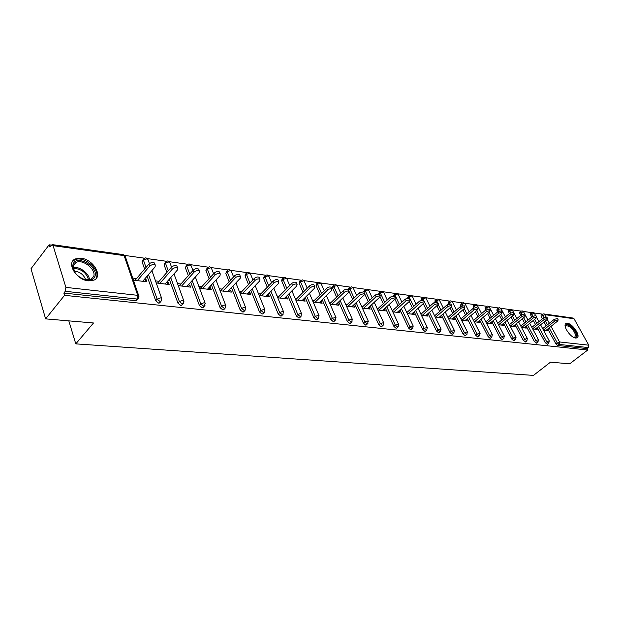 <?xml version="1.0" encoding="UTF-8"?>
<svg xmlns="http://www.w3.org/2000/svg" width="620" height="620" viewBox="0 0 620 620"><rect width="100%" height="100%" fill="white"/><g stroke="black" fill="none" stroke-linecap="round" stroke-linejoin="round"><path stroke-width="0.93" d="M567.501 323.315L566.176 323.454C561.952 324.787 570.346 337.784 575.647 338.047L576.91 337.9C581.103 336.497 572.795 323.671 567.501 323.315M81.158 258.238L75.315 258.935C65.883 262.547 76.167 279.953 88.373 280.844L93.969 280.132C103.339 276.419 93.279 259.362 81.158 258.238M543.755 313.922L572.996 318.045L574.043 318.757L588.768 345.185L588.31 347.564L586.97 348.587L587.76 350.006L569.702 363.816L550.506 362.165L533.448 375.402L75.787 343.868L93.504 322.981L45.617 318.874L31 268.731L49.143 244.799L49.802 246.954L52.119 244.598L53.095 245.652L65.891 287.385L137.702 295.329L124.124 255.626L53.095 245.652M542.539 314.146L534.146 312.968M531.929 312.651L523.296 311.442M521.048 311.124L512.174 309.876M509.904 309.558L500.759 308.272M498.464 307.954L489.056 306.629M486.739 306.303L477.043 304.939M474.703 304.614L464.721 303.211M462.342 302.878L452.058 301.428M449.655 301.088L439.053 299.599M436.62 299.259L425.692 297.724M423.228 297.375L411.951 295.794M409.456 295.438L397.823 293.803M395.297 293.454L383.284 291.764M380.726 291.4L368.327 289.656M365.73 289.292L352.92 287.494M350.292 287.122L337.055 285.262M334.389 284.89L320.703 282.968M317.99 282.588L303.839 280.596M301.088 280.209L286.448 278.155M283.658 277.76L268.499 275.629M265.662 275.233L249.961 273.025M247.078 272.622L230.818 270.336M227.881 269.925L211.025 267.553M208.041 267.135L190.557 264.678M187.519 264.244L169.376 261.694M166.276 261.26L147.444 258.618M144.282 258.168L124.721 255.424M51.22 245.094L49.143 244.799M68.82 320.865L75.787 343.868M137.229 299.832L135.648 300.685L63.852 293.066L64.542 295.329L45.617 318.874M135.648 300.685L137.09 299.034L65.255 291.307L63.852 293.066M65.255 291.307L65.891 287.385M587.76 350.006L64.542 295.329M133.401 280.155L146.932 281.813L146.204 279.736L144.661 281.534M146.204 279.736L144.258 279.496M136.571 278.543L132.688 278.062M586.97 348.587L557.706 345.479L555.9 343.906L547.801 328.941M546.135 325.864L544.05 322.02M542.345 318.858L541.105 316.58L541.066 315.324L542.252 314.356M531.588 317.2L530.441 313.844L531.627 312.875M547.538 344.216L545.306 342.759L537.16 327.585M535.471 324.43L533.324 320.431M520.567 315.479L519.56 312.341L520.738 311.356M536.718 343.054L534.44 341.589L526.256 326.19M524.543 322.966L522.327 318.788M509.26 313.712L508.4 310.791L509.578 309.798M525.628 341.868L523.296 340.388L515.073 324.756M513.337 321.454L511.043 317.107M497.666 311.891L496.953 309.202L498.131 308.202M514.244 340.651L513.779 340.822L511.864 339.156L503.595 323.284M501.836 319.904L499.472 315.363M477.454 322.16L489.482 311.976L490.094 310.597L486.568 311.581L485.189 308.892L485.212 307.574L486.39 306.567M502.572 339.396L502.084 339.574L500.139 337.892L491.831 321.772M490.04 318.308L487.599 313.565M473.556 308.07L473.168 305.9L474.339 304.893M490.583 338.109L490.071 338.303L488.095 336.598L479.748 320.222M477.935 316.665L475.416 311.713M461.032 306.102L460.8 304.188L461.97 303.165M478.276 336.792L477.733 336.993L475.726 335.265L467.341 318.618M465.504 314.968L462.9 309.798M448.19 304.094L448.097 302.428L449.268 301.397M465.628 335.428L465.07 335.645L463.024 333.893L454.6 316.975M452.732 313.232L450.043 307.822M435 302.048L435.054 300.615L436.216 299.584M452.631 334.033L452.042 334.265L449.965 332.49L441.51 315.286M439.619 311.434L436.829 305.769M421.468 299.964L421.646 298.755L422.801 297.716M439.278 332.599L438.658 332.847L436.542 331.041L428.056 313.542M426.134 309.582L423.251 303.653M407.604 297.848L409.014 295.802M425.545 331.119L424.894 331.382L422.739 329.553L414.214 311.752M412.269 307.675L409.285 301.452M393.375 295.724L394.832 293.834M411.409 329.6L410.727 329.879L408.534 328.026L399.985 309.899M398.001 305.699L394.925 299.173M378.766 293.632L380.238 291.811M396.87 328.034L396.149 328.337L393.917 326.446L385.338 307.993M383.323 303.668L380.114 296.763M351.734 306.815L364.142 295.081L364.614 293.531L360.375 294.57L359.569 292.803L363.8 291.764L365.219 289.726M381.897 326.422L381.137 326.74L378.867 324.826L370.256 306.024M368.21 301.56L364.777 294.05M352.648 299.382L348.463 290.09L348.657 288.641L349.757 287.579M366.466 324.756L365.668 325.097L363.359 323.152L354.725 303.986M336.606 297.127L332.522 287.897L332.746 286.432L333.824 285.371M350.571 323.036L349.734 323.408L347.371 321.431L338.714 301.886M320.075 294.787L316.099 285.642L316.339 284.162L317.409 283.1M334.188 321.269L333.297 321.664L330.894 319.656L322.222 299.716M303.025 292.369L299.158 283.309L299.429 281.813L300.475 280.759M317.277 319.44L316.339 319.866L313.89 317.828L305.203 297.468M285.433 289.85L281.689 280.906L281.976 279.395L283.007 278.341M299.832 317.548L298.84 318.006L296.337 315.937L287.641 295.143M267.267 287.238L263.655 278.434L263.973 276.9L264.98 275.853M281.821 315.596L280.775 316.091L278.217 313.983L269.514 292.733M248.504 284.526L245.04 275.869L245.381 274.327L246.365 273.281M263.213 313.581L262.105 314.108L259.493 311.961L250.79 290.23M229.121 281.697L225.804 273.226L227.129 270.63M243.978 311.488L242.808 312.062L240.142 309.876L231.446 287.641M209.072 278.752L205.917 270.49L207.251 267.887M224.091 309.318L222.844 309.938L220.123 307.721L211.435 284.944M188.333 275.675L185.357 267.662L186.682 265.058M203.507 307.078L202.19 307.745L199.408 305.49L190.735 282.139M166.865 272.459L164.075 264.74L165.4 262.136M182.195 304.753L180.8 305.474L177.948 303.172L169.306 279.225M144.623 269.096L142.042 261.71L143.359 259.106M160.115 302.343L158.635 303.126L155.721 300.778L147.111 276.179M156.248 282.945L169.144 284.518L168.415 282.48L166.633 282.263M159.115 281.333L155.519 280.883M178.289 285.634L190.596 287.137L189.852 285.13L188.224 284.929M180.869 284.022L177.545 283.611M199.562 288.238L211.312 289.672L210.56 287.696L209.072 287.51M201.888 286.618L198.819 286.238M220.115 290.741L231.33 292.113L230.578 290.168L229.222 289.997M222.192 289.129L219.364 288.781M239.979 293.167L250.697 294.477L249.93 292.562L248.705 292.408M241.823 291.555L239.219 291.237M259.191 295.515L269.429 296.763L268.662 294.88L267.561 294.74M260.811 293.903L258.424 293.609M277.783 297.786L287.572 298.979L286.789 297.12L285.804 296.996M279.194 296.182L277.008 295.911M295.779 299.979L305.133 301.126L304.358 299.29L303.474 299.181M296.996 298.383L295.004 298.135M313.209 302.111L322.16 303.203L321.377 301.397L320.594 301.297M314.239 300.514L312.426 300.289M330.103 304.172L338.667 305.218L337.877 303.436L337.195 303.351M330.956 302.583L329.321 302.374M346.487 306.172L354.679 307.171L353.888 305.412L353.292 305.342M347.177 304.583L345.697 304.404M362.375 308.109L370.218 309.07L368.916 307.272M362.909 306.528L361.584 306.365M377.797 309.992L385.299 310.907L384.075 309.147M378.177 308.419L377.007 308.272M392.77 311.821L399.954 312.697L398.8 310.969M393.01 310.256L391.979 310.124M407.309 313.596L414.191 314.433L413.114 312.736M407.425 312.038L406.518 311.922M421.445 315.324L428.032 316.123L427.017 314.456M421.43 313.767L420.647 313.673M435.186 316.998L441.494 317.765L440.541 316.13M435.046 315.448L434.387 315.371M448.539 318.626L454.584 319.37L453.7 317.758M448.299 317.091L447.749 317.022M461.543 320.214L467.333 320.92L466.504 319.339M461.187 318.68L460.745 318.626M474.192 321.757L479.74 322.439L478.95 320.889M486.506 323.26L491.823 323.911L491.055 322.423M498.503 324.725L503.595 325.353L502.843 323.911M510.19 326.151L515.065 326.748L514.337 325.361M521.575 327.546L526.256 328.112L525.535 326.771M532.681 328.902L537.16 329.445L536.463 328.143M543.507 330.22L547.801 330.747L547.119 329.483M168.415 282.48L166.858 284.239M189.852 285.13L188.294 286.858M210.56 287.696L209.002 289.385M230.578 290.168L229.013 291.826M249.93 292.562L248.364 294.19M268.662 294.88L267.096 296.476M286.789 297.12L285.231 298.693M304.358 299.29L302.793 300.839M321.377 301.397L319.819 302.917M337.877 303.436L336.319 304.931M353.888 305.412L352.331 306.885M369.427 307.334L367.877 308.783M384.509 309.202L382.959 310.62M399.156 311.015L397.614 312.41M413.4 312.774L411.858 314.154M427.234 314.487L425.707 315.844M440.696 316.146L439.169 317.487M453.793 317.765L452.275 319.083M466.535 319.346L465.023 320.641M142.708 281.294L155.085 266.902L155.263 265.112C153.52 264.159 151.652 264.515 149.645 266.174L137.291 280.635M149.645 266.174L148.909 264.074C150.908 262.415 152.776 262.058 154.519 263.019L154.806 263.833M148.909 264.074L135.02 280.356M165.075 284.022L177.491 269.925L177.708 268.158C176.041 267.243 174.22 267.6 172.251 269.219L159.844 283.387M172.251 269.219L171.5 267.15C173.468 265.538 175.282 265.182 176.948 266.096L177.227 266.856M171.5 267.15L157.565 283.108M186.667 286.657L199.113 272.839L199.361 271.095C197.757 270.227 195.99 270.584 194.052 272.157L181.614 286.045M194.052 272.157L193.293 270.126C195.23 268.545 196.997 268.197 198.594 269.065L198.857 269.77M193.293 270.126L179.32 285.766M207.514 289.207L219.984 275.652L220.263 273.931C218.728 273.102 217.008 273.459 215.101 274.993L202.631 288.61M215.101 274.993L214.326 272.994C216.233 271.459 217.953 271.103 219.488 271.94L219.736 272.583M214.326 272.994L200.322 288.331M227.664 291.663L240.149 278.372L240.452 276.667C238.979 275.877 237.305 276.233 235.429 277.737L222.944 291.09M235.429 277.737L234.654 275.768C236.53 274.265 238.204 273.908 239.669 274.707L239.909 275.311M234.654 275.768L220.627 290.803M247.147 294.043L259.64 281L259.966 279.318C258.555 278.558 256.928 278.915 255.076 280.38L242.583 293.485M255.076 280.38L254.293 278.442C256.137 276.977 257.773 276.629 259.183 277.388L259.408 277.946M254.293 278.442L240.258 293.206M94.922 276.38C93.496 279.783 90.249 280.922 85.196 279.791C77.291 276.83 73.137 272.11 72.757 265.639L73.067 264.26C76.221 254.084 98.789 266.74 94.922 276.38M85.196 279.791L91.008 279.411L93.682 276.474C96.519 269.646 82.886 258.734 76.082 262.446L73.454 265.259L73.16 266.538L74.741 272.273M96.526 277.272C100.014 268.801 83.127 255.285 74.687 259.881L72.393 261.64M74.106 271.118C79.879 271.676 83.746 274.59 85.692 279.868M576.383 334.815C576.662 336.939 575.871 337.83 574.011 337.489L574.763 337.296L575.562 334.87C573.329 329.104 570.198 326.05 566.176 325.733L565.332 327.096L565.425 325.926C566.347 321.78 575.678 329.383 576.383 334.815M576.778 337.947L577.189 335.358C576.515 330.251 568.439 322.377 565.556 324.028L565.471 324.066M265.996 296.344L278.488 283.534L278.845 281.883C277.489 281.154 275.892 281.511 274.071 282.945L261.578 295.802M274.071 282.945L273.281 281.038C275.102 279.604 276.69 279.248 278.054 279.976L278.264 280.496M273.281 281.038L259.245 295.523M284.239 298.569L296.724 285.998L297.112 284.363C295.802 283.666 294.252 284.022 292.454 285.417L279.969 298.05M292.454 285.417L291.656 283.542C293.454 282.139 295.004 281.79 296.313 282.488L296.515 282.968M291.656 283.542L277.729 297.662M301.909 300.731L314.387 288.377L314.79 286.765C313.534 286.099 312.015 286.448 310.248 287.82L297.771 300.227M310.248 287.82L309.45 285.967C311.217 284.596 312.728 284.247 313.991 284.921L314.185 285.363M309.45 285.967L295.663 299.708M319.037 302.816L331.491 290.679L331.917 289.091C330.708 288.455 329.228 288.804 327.484 290.137L315.022 302.328M327.484 290.137L326.678 288.315C328.422 286.975 329.902 286.626 331.111 287.269L331.297 287.688M326.678 288.315L313.03 301.692M335.637 304.846L348.068 292.911L348.517 291.346C347.347 290.733 345.906 291.082 344.185 292.392L331.747 304.374M344.185 292.392L343.379 290.594C345.1 289.284 346.541 288.935 347.712 289.555L347.882 289.935M343.379 290.594L329.871 303.63M364.614 293.531L363.971 292.121M360.375 294.57L347.96 306.35M359.569 292.803L346.192 305.513M367.358 308.721L379.735 297.181L380.223 295.655L376.077 296.693L363.7 308.272M376.077 296.693L375.271 294.942L379.572 294.244M375.271 294.942L362.034 307.349M382.532 310.574L394.87 299.22L395.382 297.716L391.321 298.747L378.975 310.139M391.321 298.747L390.507 297.019L394.715 296.306M390.507 297.019L377.402 309.14M397.257 312.372L409.564 301.204L410.091 299.716L406.115 300.739L393.808 311.945M406.115 300.739L405.302 299.042L409.417 298.313M405.302 299.042L392.328 310.876M411.571 314.115L423.84 303.126L424.382 301.661L420.492 302.676L408.216 313.704M420.492 302.676L419.678 300.995L423.7 300.258M419.678 300.995L406.829 312.573M425.49 315.812L437.704 304.994L438.262 303.544L434.45 304.56L422.22 315.417M434.45 304.56L433.643 302.901L437.581 302.149M433.643 302.901L420.918 314.224M439.014 317.463L451.189 306.815L451.763 305.381L448.028 306.388L435.844 317.076M448.028 306.388L447.214 304.753L451.073 303.986M447.214 304.753L434.612 315.836M452.182 319.075L464.303 308.582L464.892 307.171L461.226 308.163L449.089 318.696M461.226 308.163L460.412 306.551L464.194 305.784M460.412 306.551L447.935 317.401M464.985 320.633L477.067 310.302L477.664 308.907L474.068 309.899L461.978 320.269M474.068 309.899L473.262 308.303L476.958 307.528M473.262 308.303L460.9 318.928M473.517 320.424L485.755 310.008L489.382 309.225M486.568 311.581L474.532 321.803M489.599 323.64L501.572 313.604L502.2 312.24L498.736 313.224L486.746 323.291M498.736 313.224L497.922 311.666L501.487 310.876M497.922 311.666L485.801 321.881M501.433 325.082L513.345 315.192L513.988 313.844L510.586 314.821L498.65 324.748M510.586 314.821L509.772 313.286L513.267 312.488M509.772 313.286L497.759 323.299M512.957 326.492L524.822 316.735L525.473 315.41L522.125 316.378L510.252 326.159M522.125 316.378L521.319 314.859L524.745 314.061M521.319 314.859L509.423 324.686M524.195 327.864L536.005 318.246L536.664 316.936L533.378 317.889L521.567 327.531M533.378 317.889L532.572 316.394L535.936 315.588M532.572 316.394L520.784 326.035M535.153 329.204L546.902 319.711L547.576 318.417L544.345 319.37L532.65 328.833M544.345 319.37L543.538 317.889L546.848 317.084M543.538 317.889L531.859 327.36M545.848 330.507L557.535 321.144L558.217 319.866L555.039 320.811L543.446 330.103M555.039 320.811L554.241 319.346L557.489 318.541M554.241 319.346L542.663 328.647M136.601 300.553L138.035 298.902L137.09 299.034L137.702 295.329L138.741 295.74L138.958 296.476M138.694 298.073L138.035 298.902L138.741 295.74L125.155 256.076L123.109 254.611L52.243 244.613M574.043 318.757L544.678 314.635L545.856 316.804M547.259 319.385L549.366 323.26M551.048 326.345L559.534 341.953L588.768 345.185M588.31 347.564L559.062 344.418L557.706 345.479M555.9 343.906L559.534 341.953L559.062 344.418L557.256 342.837L549.134 327.872M543.67 317.789L542.384 314.247L543.624 313.906L544.678 314.635L541.105 316.58M155.721 300.778L157.155 299.15L148.513 274.544M146.025 267.453L143.429 260.059L142.042 261.71M123.217 254.619L125.395 256.773M145.863 257.819L143.917 258.439L143.429 260.059L146.893 258.819L148.095 259.888M159.526 303.002L160.968 301.382L161.665 298.259L160.681 297.863L157.155 299.15L160.076 301.506L161.588 300.623M177.948 303.172L179.397 301.584L170.717 277.621M168.268 270.855L165.47 263.128L164.075 264.74M199.408 305.49L200.849 303.924L192.154 280.565M189.743 274.094L186.76 266.081L185.357 267.662M220.123 307.721L221.572 306.187L212.854 283.402M210.482 277.202L207.328 268.94L205.917 270.49M240.142 309.876L241.591 308.373L232.864 286.122M230.531 280.178L227.207 271.707L225.804 273.226M259.493 311.961L260.95 310.488L252.216 288.75M249.922 283.038L246.45 274.373L245.04 275.869M278.217 313.983L279.667 312.534L270.94 291.276M268.685 285.781L265.065 276.962L263.655 278.434M296.337 315.937L297.786 314.51L289.067 293.71M286.851 288.416L283.1 279.473L281.689 280.906M313.89 317.828L315.34 316.425L306.621 296.058M304.443 290.958L300.568 281.899L299.158 283.309M330.894 319.656L332.336 318.285L323.64 298.329M321.493 293.399L317.502 284.247L316.099 285.642M347.371 321.431L348.812 320.083L340.132 300.529M338.024 295.763L333.924 286.533L332.522 287.897M363.359 323.152L364.793 321.827L356.136 302.653M354.059 298.042L349.858 288.75L348.463 290.09M378.867 324.826L380.3 323.516L371.667 304.707M369.621 300.243L365.327 290.896L363.987 292.167M393.917 326.446L395.351 325.159L386.74 306.699M384.726 302.366L380.354 292.981L379.386 293.888M408.534 328.026L409.967 326.756L401.388 308.621M399.404 304.428L394.948 295.012L394.134 295.763M422.739 329.553L424.165 328.305L415.617 310.496M413.664 306.42L409.138 296.98L408.301 297.747M436.542 331.041L437.96 329.817L429.451 312.31M427.521 308.349L424.506 302.142M423.39 299.855L422.925 298.902L421.887 299.84M449.965 332.49L451.375 331.281L442.897 314.069M440.998 310.217L438.177 304.482M436.782 301.646L436.348 300.762L434.969 301.987M463.024 333.893L464.427 332.708L455.987 315.781M454.119 312.031L451.414 306.606M449.88 303.529L449.399 302.576L448.035 303.785M475.726 335.265L477.129 334.095L468.72 317.44M466.875 313.79L464.264 308.613M462.652 305.42L462.109 304.342L460.745 305.528M488.095 336.598L489.49 335.443L481.12 319.052M479.307 315.495L476.78 310.55M475.114 307.288L474.486 306.063L473.13 307.233M500.139 337.892L501.526 336.753L493.195 320.625M491.404 317.153L488.955 312.418M487.258 309.124L486.545 307.737L485.189 308.892M511.864 339.156L513.251 338.032L504.959 322.152M503.192 318.773L500.828 314.231M499.1 310.93L498.294 309.372L496.946 310.504M523.296 340.388L524.675 339.279L516.429 323.64M514.685 320.339L512.391 315.983M510.655 312.697L509.741 310.961L508.4 312.085M534.44 341.589L535.812 340.496L527.605 325.089M525.884 321.865L523.668 317.688M521.932 314.433L520.909 312.511L519.576 313.619M545.306 342.759L546.669 341.682L538.501 326.5M536.812 323.346L534.657 319.339M532.929 316.13L531.805 314.03L530.472 315.115M547.468 324.795L545.383 320.943M151.885 270.622L161.867 298.941M167.826 260.912L165.928 261.524L165.47 263.128L168.865 261.904L170.004 262.903M181.644 305.365L183.086 303.777L183.768 300.685L182.846 300.312L179.397 301.584L182.241 303.885L183.667 303.079M174.003 273.885L183.97 301.312M189.03 263.903L187.178 264.492L186.76 266.081L190.084 264.88L191.161 265.817M202.988 307.636L204.437 306.086L205.112 303.033L204.236 302.676L200.849 303.924L203.639 306.187L204.98 305.443M195.354 277.008L205.297 303.614M209.529 266.794L207.723 267.367L207.328 268.94L210.583 267.755L211.606 268.63M223.603 309.837L225.052 308.31L225.711 305.296L224.889 304.963L221.572 306.187L224.301 308.411L225.564 307.721M215.985 280L225.897 305.831M229.346 269.584L227.579 270.149L227.207 271.707L230.408 270.537L231.376 271.358M243.521 311.961L244.97 310.465L245.629 307.481L244.846 307.171L241.591 308.373L244.257 310.558L245.458 309.923M235.918 282.875L245.807 307.977M248.519 272.288L246.783 272.831L246.45 274.373L249.581 273.226L250.503 274.001M262.779 314.014L264.236 312.542L264.88 309.597L264.135 309.303L260.95 310.488L263.562 312.635L264.686 312.054M255.2 285.626L265.05 310.062M267.073 274.908L265.376 275.435L265.065 276.962L268.142 275.83L269.018 276.559M281.418 316.006L282.867 314.557L283.503 311.651L282.798 311.364L279.667 312.534L282.224 314.642L283.294 314.1M273.862 288.285L283.666 312.077M285.045 277.442L283.387 277.954L283.1 279.473L286.122 278.357L286.952 279.031M299.452 317.928L300.901 316.51L301.529 313.627L300.863 313.363L297.786 314.51L300.297 316.588L301.304 316.084M291.927 290.834L301.684 314.022M302.459 279.899L300.832 280.403L300.568 281.899L303.537 280.798L304.327 281.433M316.921 319.788L318.37 318.393L318.99 315.549L318.354 315.293L315.34 316.425L317.789 318.471L318.75 318.006M309.419 293.291L319.137 315.913M319.339 282.278L317.742 282.767L317.502 284.247L320.424 283.17L321.168 283.766M333.847 321.594L335.288 320.222L335.901 317.409L332.336 318.285L334.746 320.292L335.645 319.866M326.376 295.663L336.04 317.75M335.714 284.588L334.141 285.06L333.924 286.533L336.792 285.464L337.505 286.029M350.254 323.338L351.695 321.989L352.3 319.215L348.812 320.083L351.176 322.059L352.036 321.664M342.821 297.949L352.431 319.533M351.602 286.828L350.052 287.293L349.858 288.75L352.679 287.696L353.361 288.23M366.164 325.035L367.606 323.71L368.203 320.966L364.793 321.827L367.11 323.772L367.923 323.408M358.771 300.158L368.327 321.261M367.024 288.998L365.506 289.455L365.327 290.896L368.102 289.858L368.753 290.362M381.61 326.678L383.044 325.376L383.633 322.663L380.3 323.516L382.571 325.438L383.346 325.089M374.248 302.297L383.757 322.935M381.998 291.113L380.51 291.555L380.354 292.981L383.083 291.958L383.703 292.431M396.599 328.274L398.032 326.996L398.614 324.314L395.351 325.159L397.583 327.05L398.311 326.732M389.283 304.366L398.73 324.57M396.552 293.167L395.079 293.601L394.948 295.012L397.637 294.004L398.218 294.446M411.161 329.825L412.587 328.561L413.16 325.911L409.967 326.756L412.153 328.615L412.85 328.321M403.876 306.365L413.269 326.151M410.696 295.159L409.254 295.585L409.138 296.98L411.781 295.988L412.339 296.406M425.305 331.328L426.723 330.088L427.296 327.469L424.165 328.305L426.312 330.142L426.979 329.863M418.066 308.303L427.397 327.693M424.452 297.096L423.026 297.515L422.925 298.902L425.529 297.918L426.064 298.313M439.053 332.793L440.471 331.568L441.029 328.98L437.96 329.817L440.076 331.623L440.704 331.359M431.853 310.178L441.13 329.189M437.829 298.987L436.426 299.39L436.348 300.762L438.906 299.793L439.417 300.173M452.422 334.219L453.832 333.01L454.39 330.452L451.375 331.281L453.46 333.064L454.057 332.816M445.268 312L454.475 330.646M456.436 310.015L452.321 301.8L450.849 300.824L449.469 301.219L449.399 302.576L451.926 301.622L452.414 301.979M465.426 335.606L466.829 334.413L467.379 331.886L464.427 332.708L466.472 334.459L467.038 334.234M458.312 313.767L467.464 332.064M469.162 311.829L464.977 303.567L463.52 302.606L462.164 303.002L462.109 304.342L464.597 303.397L465.062 303.738M478.082 336.947L479.485 335.776L480.019 333.273L477.129 334.095L479.136 335.823L479.679 335.606M471.014 315.479L480.105 333.444M481.554 313.588L477.299 305.296L475.865 304.35L474.525 304.73L474.486 306.063L476.935 305.133L477.385 305.451M490.397 338.264L491.792 337.11L492.327 334.63L489.49 335.443L491.466 337.148L491.986 336.947M483.375 317.146L492.412 334.792M493.621 315.293L489.304 306.97L487.886 306.04L486.561 306.42L486.545 307.737L488.955 306.815L489.382 307.125M502.394 339.535L503.789 338.396L504.316 335.955L501.526 336.753L503.471 338.442L503.959 338.249M495.411 318.765L504.386 336.102M505.378 316.952L501.007 308.613L499.604 307.698L498.294 308.062L498.294 309.372L501.084 308.752M514.081 340.783L515.468 339.659L515.987 337.233L513.251 338.032L515.166 339.698L515.631 339.52M507.144 320.339L516.057 337.373M516.832 318.564L512.414 310.209L511.027 309.303L509.733 309.667L509.741 310.961L512.484 310.341M525.473 341.992L526.845 340.884L527.364 338.489L524.675 339.279L527.008 340.752M518.576 321.873L527.434 338.621M524.737 314.014L523.536 311.767L522.164 310.876L520.885 311.232L520.909 312.511L523.598 311.891M536.571 343.17L537.943 342.085L538.454 339.714L535.812 340.496L538.098 341.961M529.728 323.361L538.517 339.838M535.455 315.27L534.378 313.278L533.029 312.41L531.766 312.759L531.805 314.03L534.448 313.402M547.398 344.325L548.762 343.248L549.266 340.907L546.669 341.682L548.909 343.131M540.593 324.81L549.328 341.023M73.137 267.608C79.499 266.026 89.474 273.591 89.419 279.915M88.629 280.023C86.413 272.552 81.274 268.669 73.222 268.382M565.541 323.958L566.176 323.454M74.501 259.966L75.315 258.935M149.405 263.601L147.87 259.245L145.971 257.827M171.538 267.112L169.787 262.306L167.935 260.927M192.929 270.529L190.952 265.259L189.147 263.919M213.598 273.8L211.412 268.119L209.638 266.809M233.57 276.923L231.19 270.886L229.454 269.599M252.89 279.915L250.325 273.552L248.628 272.304M271.591 282.782L268.847 276.14L267.189 274.923M289.687 285.533L286.789 278.651L285.161 277.458M307.226 288.184L304.172 281.077L302.568 279.915M324.221 290.726L321.028 283.433L319.455 282.294M340.698 293.183L337.373 285.719L335.823 284.603M356.678 295.546L353.229 287.936L351.711 286.843M372.194 297.825L368.629 290.09L367.133 289.013M387.252 300.034L383.579 292.183L382.114 291.129M401.884 302.157L398.11 294.213L396.661 293.183M416.097 304.219L412.23 296.19L410.804 295.174M429.916 306.21L425.963 298.112L424.561 297.112M443.362 308.14L439.324 299.979L437.937 299.003M528 320.129L525.543 315.526M538.896 321.656L536.657 317.51M154.519 263.019L155.263 265.112M176.948 266.096L177.708 268.158M198.594 269.065L199.361 271.095M219.488 271.94L220.263 273.931M239.669 274.707L240.452 276.667M259.183 277.388L259.966 279.318M73.16 266.538L72.757 265.639M73.237 266.034L76.082 262.446M565.332 326.407L566.176 325.733M565.417 326.639L565.425 325.926M278.054 279.976L278.845 281.883M296.313 282.488L297.112 284.363M313.991 284.921L314.79 286.765M331.111 287.269L331.917 289.091M347.712 289.555L348.517 291.346M379.417 293.911L380.223 295.655M394.568 295.996L395.382 297.716M409.278 298.019L410.091 299.716M423.568 299.987L424.382 301.661M437.449 301.894L438.262 303.544M450.949 303.754L451.763 305.381M464.078 305.559L464.892 307.171M476.85 307.319L477.664 308.907M489.281 309.024L490.094 310.597M501.386 310.69L502.2 312.24M513.174 312.317L513.988 313.844M524.659 313.898L525.473 315.41M535.858 315.44L536.664 316.936M546.77 316.944L547.576 318.417M557.411 318.409L558.217 319.866"/></g></svg>
